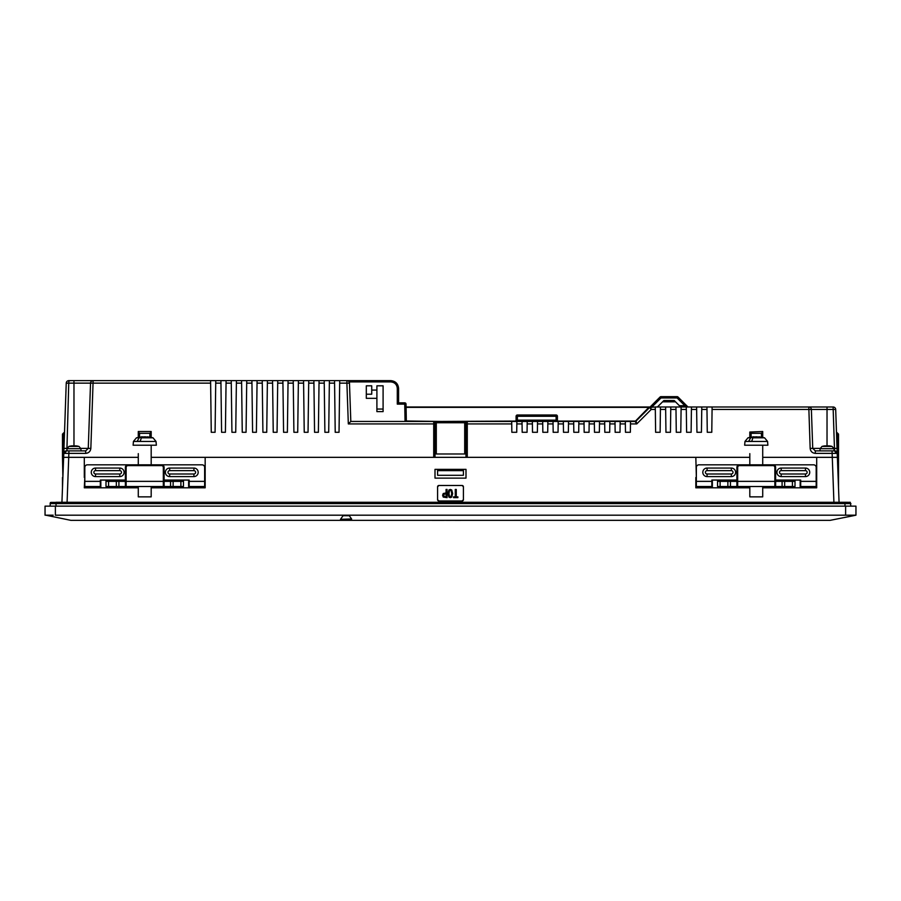 <?xml version="1.0" encoding="UTF-8"?>
<svg xmlns="http://www.w3.org/2000/svg" width="901" height="901" viewBox="0 0 901 901"><rect width="100%" height="100%" fill="white"/><g stroke="black" fill="none" stroke-linecap="round" stroke-linejoin="round"><path stroke-width="1.35" d="M56.031 502.274L844.969 502.274L844.969 506.148M691.416 409.471L691.45 406.982L696.608 406.982L696.642 409.471L691.416 409.471L691.112 432.289L686.607 432.289L686.314 409.471L681.088 409.471L680.784 432.289L676.279 432.289L675.987 409.471L670.749 409.471L670.457 432.289L665.952 432.289L665.659 409.471L660.422 409.471L660.129 432.289L655.624 432.289L655.32 409.471L651.198 409.471L649.745 407.365L636.038 421.071L636.737 423.932L635.126 421.443L625.339 421.443L625.362 423.932L620.136 423.932L620.023 432.289L615.146 432.289L615.034 423.932L609.808 423.932L609.695 432.289L604.819 432.289L604.706 423.932L599.48 423.932L599.368 432.289L594.491 432.289L594.378 423.932L589.141 423.932L589.04 432.289L584.152 432.289L584.051 423.932L578.814 423.932L578.712 432.289L573.824 432.289L573.712 423.932L568.486 423.932L568.373 432.289L563.497 432.289L563.384 423.932L558.158 423.932L558.046 432.289L553.169 432.289L553.056 423.932L547.831 423.932L547.718 432.289L542.841 432.289L542.729 423.932L537.492 423.932L537.39 432.289L532.502 432.289L532.401 423.932L527.164 423.932L527.062 432.289L522.175 432.289L522.062 423.932L516.836 423.932L516.723 432.289L511.847 432.289L511.734 423.932L467.281 423.932L467.281 457.336L695.831 457.336L696.349 477.485M837.232 453.642L837.232 432.807L836.477 432.289L835.689 409.471L837.04 448.394L834.461 448.394L834.641 450.883L832.051 450.883L834.641 450.883A2.579 2.579 0 0 1 837.22 453.372L815.315 453.372L815.315 450.883L832.051 450.883L833.909 502.274M85.786 450.883A2.579 2.579 0 0 1 85.685 450.883L85.685 453.372L63.78 453.372A2.579 2.579 0 0 1 66.359 450.883L85.685 450.883L88.264 448.394L90.539 383.139L66.235 383.139L63.644 457.336L62.484 457.336L62.879 477.485M70.875 520.35L78.624 520.35L70.875 520.35L45.838 515.192M46.796 515.192L47.505 515.192M49.634 515.192L50.693 515.192M53.193 515.192L45.05 515.192L45.05 506.148L855.95 506.148L855.95 515.192L55.378 515.192L55.378 506.148M847.796 515.192L850.307 515.192M851.366 515.192L852.414 515.192M852.92 515.192L853.495 515.192M854.204 515.192L854.88 515.192M830.125 520.35L78.624 520.35L830.125 520.35L855.95 515.192M450.309 497.645L448.923 497.104L448 493.568L448.923 489.998L450.309 489.446L451.739 489.998L452.662 493.568L451.739 497.104L450.309 497.645M451.153 496.474L451.705 493.568L451.153 490.628L450.309 490.245L449.509 490.628L448.968 493.568L449.509 496.474L451.153 496.474M351.593 518.953L340.488 519.325L343.067 515.71L349.261 515.71L351.593 518.953M340.488 520.327L340.488 519.325M351.593 520.327L351.593 519.325M443.99 520.361L432.165 520.361M460.648 520.361L455.106 520.361M446.355 520.361L450.173 520.361C455.365 520.361 455.365 520.361 450.173 520.361L450.173 520.361M472.71 520.35L428.29 520.35M462.123 500.99L438.877 500.99L437.593 499.695L437.593 486.777L438.877 485.493L462.123 485.493L463.407 486.777L463.407 499.695L462.123 500.99A1.295 1.295 0 0 0 463.407 499.695M435.003 469.353L465.997 469.353L465.997 478.127L435.003 478.127L435.003 469.353M69.456 446.299L69.456 446.299A18.076 18.076 0 0 0 68.915 446.445L79.029 446.445L80.887 448.698L67.068 448.698L66.877 450.883L68.949 450.883L67.091 502.274M762.719 487.813L816.7 487.813L816.7 457.336L762.719 457.336M749.812 487.813L695.831 487.813L695.831 477.485M151.188 487.813L205.169 487.813L205.169 457.336L467.281 457.336M138.281 487.813L84.3 487.813L84.818 477.485M61.932 502.274L63.644 457.336L84.3 457.336L84.3 477.485M837.04 448.394L839.068 502.274M437.593 499.695A1.295 1.295 0 0 0 438.877 500.99M438.877 485.493A1.295 1.295 0 0 0 437.593 486.777M463.407 486.777A1.295 1.295 0 0 0 462.123 485.493M825.158 445.916A18.065 17.817 57.4 0 1 825.969 445.86A18.065 11.995 83.1 0 1 826.735 445.95A18.076 5.496 85.9 0 1 827.028 446.108L827.028 409.471L712.072 409.471L711.779 432.289L707.274 432.289L706.97 409.471L701.744 409.471L701.44 432.289L696.946 432.289L696.642 409.471M406.092 406.982L650.657 406.982L651.198 409.471L636.737 423.932L630.463 423.932L630.362 432.289L625.474 432.289L625.362 423.932M800.167 487.813L800.167 480.064M749.812 457.336L695.831 457.336M712.364 480.064L712.364 487.813M433.719 457.336L433.719 423.932L348.327 423.932L346.896 383.139L339.677 383.139L339.035 432.289L335.217 432.289L334.575 383.139L329.349 383.139L328.707 432.289L324.889 432.289L324.247 383.139L319.022 383.139L318.38 432.289L314.562 432.289L313.92 383.139L308.694 383.139L308.041 432.289L304.234 432.289L303.592 383.139L298.355 383.139L297.713 432.289L293.906 432.289L293.264 383.139L288.027 383.139L287.385 432.289L283.578 432.289L282.925 383.139L277.699 383.139L277.058 432.289L273.24 432.289L272.598 383.139L267.372 383.139L266.73 432.289L262.912 432.289L262.27 383.139L257.044 383.139L256.391 432.289L252.584 432.289L251.942 383.139L246.705 383.139L246.063 432.289L242.256 432.289L241.614 383.139L236.377 383.139L235.735 432.289L231.929 432.289L231.275 383.139L226.05 383.139L225.408 432.289L221.59 432.289L220.948 383.139L215.722 383.139L215.08 432.289L211.262 432.289L210.62 383.139L90.539 383.139A2.579 2.579 0 0 1 93.13 380.639L210.586 380.639L210.62 383.139M188.636 487.813L188.636 480.064M205.169 457.336L151.188 457.336M138.281 457.336L84.3 457.336M100.833 480.064L100.833 487.813M66.877 450.883L68.814 380.639A2.579 2.579 0 0 0 66.235 383.139L64.523 432.289L66.235 383.139L64.523 432.289L66.235 383.139L64.523 432.289L66.235 383.139L64.523 432.289L66.235 383.139L64.523 432.289L66.235 383.139L64.523 432.289L66.235 383.139L64.523 432.289L66.235 383.139L64.523 432.289L66.235 383.139L64.523 432.289L66.235 383.139L64.523 432.289L63.768 432.807L63.768 453.642M62.484 477.485L62.484 487.813M838.516 487.813L838.516 457.336L816.7 457.336M463.407 470.637L437.593 470.637L437.593 475.289L463.407 475.289L463.407 469.353M437.593 470.637L437.593 469.353M749.812 437.357L749.812 432.03L751.096 433.325L751.096 437.12M749.812 453.642L749.812 464.826M749.812 432.03L762.719 431.511L762.719 437.357M761.435 437.12L761.435 433.325L762.719 432.03M712.072 409.471L712.105 406.982L808.794 406.982A2.579 2.579 0 0 1 811.373 409.471L812.736 448.394L815.315 450.883A2.579 2.579 0 0 1 815.214 450.883M812.736 448.495A2.579 2.579 0 0 1 812.736 448.394L810.157 448.394C810.562 451.412 812.285 453.079 815.315 453.372M701.744 409.471L701.778 406.982L706.936 406.982L706.97 409.471M681.088 409.471L681.111 406.982L686.28 406.982L686.314 409.471M670.749 409.471L670.783 406.982L675.953 406.982L675.987 409.471M660.422 409.471L660.456 406.982L665.625 406.982L665.659 409.471M557.798 421.071L635.126 421.071A1.295 0.743 -135 0 0 636.038 421.071L649.745 407.365L655.286 406.982L655.32 409.471M630.463 423.932L630.497 421.443M620.136 423.932L620.17 421.443L625.339 421.443M609.808 423.932L609.842 421.443L615 421.443L615.034 423.932M599.48 423.932L599.514 421.443L604.672 421.443L604.706 423.932M589.141 423.932L589.175 421.443L594.345 421.443L594.378 423.932M578.814 423.932L578.847 421.443L584.017 421.443L584.051 423.932M568.486 423.932L568.52 421.443L573.689 421.443L573.712 423.932M558.158 423.932L558.192 421.443L563.35 421.443L563.384 423.932M547.831 423.932L547.864 421.443L553.023 421.443L553.056 423.932M537.492 423.932L537.525 421.443L542.695 421.443L542.729 423.932M527.164 423.932L527.198 421.443L532.367 421.443L532.401 423.932M516.836 423.932L516.87 421.443L522.039 421.443L522.062 423.932M465.997 457.336L465.997 422.738A1.295 1.295 0 0 1 467.281 421.443L511.7 421.443L511.734 423.932M435.003 453.98L465.997 453.98M348.327 423.932L350.816 421.443L433.719 421.443A1.295 1.295 0 0 1 435.003 422.738L436.298 422.738L436.298 453.462L435.003 453.462L435.003 422.738L435.003 457.336M465.997 422.738L465.997 453.462L464.702 453.462L464.702 422.738L465.997 422.738M138.281 437.357L138.281 431.511L151.188 431.511L151.188 437.357M149.904 437.12L149.904 433.325L151.188 432.03M339.677 383.139L339.711 380.639L346.896 380.639L346.896 383.139L349.475 383.139L350.816 421.443M329.349 383.139L329.383 380.639L334.541 380.639L334.575 383.139M319.022 383.139L319.055 380.639L324.214 380.639L324.247 383.139M308.694 383.139L308.716 380.639L313.886 380.639L313.92 383.139M298.355 383.139L298.389 380.639L303.558 380.639L303.592 383.139M288.027 383.139L288.061 380.639L293.23 380.639L293.264 383.139M277.699 383.139L277.733 380.639L282.891 380.639L282.925 383.139M267.372 383.139L267.406 380.639L272.564 380.639L272.598 383.139M257.044 383.139L257.067 380.639L262.236 380.639L262.27 383.139M246.705 383.139L246.739 380.639L251.908 380.639L251.942 383.139M236.377 383.139L236.411 380.639L241.581 380.639L241.614 383.139M226.05 383.139L226.083 380.639L231.242 380.639L231.275 383.139M215.722 383.139L215.756 380.639L220.914 380.639L220.948 383.139M66.235 383.139A2.579 2.579 0 0 1 68.814 380.639L93.13 380.639L90.843 448.394L88.264 448.394A2.579 2.579 0 0 1 88.264 448.495M138.281 432.03L139.565 433.325L139.565 437.12M138.281 453.642L138.281 464.826M62.484 457.336L62.484 434.102L63.768 432.807M67.113 448.394L63.96 448.394M837.232 432.807L838.516 434.102L838.516 465.862M835.689 409.471A2.579 2.579 0 0 0 833.098 406.982A2.579 2.579 0 0 1 835.689 409.471L827.028 409.471L827.028 406.982L833.098 406.982L834.461 448.394L833.887 448.394M761.435 433.325L751.096 433.325M680.672 406.982L679.377 405.687L684.861 405.687L684.861 406.982L691.45 406.982M660.456 406.982L655.286 406.982M670.783 406.982L665.625 406.982M681.111 406.982L675.953 406.982M701.778 406.982L696.608 406.982M712.105 406.982L706.936 406.982M810.157 448.394L808.794 406.982L827.028 406.982M650.128 406.982L648.833 406.982L649.745 407.365L660.073 397.026A1.295 1.295 0 0 1 660.996 396.654L677.113 396.654A1.295 1.295 0 0 1 678.025 397.026L687.598 406.599A1.295 1.295 0 0 0 688.51 406.982A1.295 1.295 0 0 1 687.598 406.599L684.861 405.687L677.113 397.949L660.996 397.949L651.952 406.982M636.038 421.071A1.295 1.295 0 0 1 635.126 421.443A1.295 1.295 -90 0 0 636.038 421.071M650.657 406.982A1.295 1.295 0 0 0 649.745 407.365L650.657 406.982A1.295 1.295 90 0 0 649.745 407.365M465.997 423.977L467.281 423.932L467.281 421.443L433.719 421.443L433.719 423.932L435.003 423.977M516.87 421.443L511.7 421.443M527.198 421.443L522.039 421.443M537.525 421.443L532.367 421.443M547.864 421.443L542.695 421.443M558.192 421.443L553.023 421.443M568.52 421.443L563.35 421.443M578.847 421.443L573.689 421.443M589.175 421.443L584.017 421.443M599.514 421.443L594.345 421.443M609.842 421.443L604.672 421.443M620.17 421.443L615 421.443M465.997 421.443L464.702 421.443L464.702 422.738L436.298 422.738L436.298 421.443M149.904 433.325L139.565 433.325M405.045 421.443L404.74 404.121L397.296 404.121L398.591 402.848L398.591 388.387C398.096 383.713 395.516 381.134 390.843 380.639A7.749 7.749 0 0 1 390.955 380.639A7.749 7.749 0 0 0 390.843 380.639L346.896 380.639A2.579 2.579 0 0 1 349.475 383.139M215.756 380.639L210.586 380.639M226.083 380.639L220.914 380.639M236.411 380.639L231.242 380.639M246.739 380.639L241.581 380.639M257.067 380.639L251.908 380.639M267.406 380.639L262.236 380.639M277.733 380.639L272.564 380.639M288.061 380.639L282.891 380.639M298.389 380.639L293.23 380.639M308.716 380.639L303.558 380.639M319.055 380.639L313.886 380.639M329.383 380.639L324.214 380.639M339.711 380.639L334.541 380.639M93.13 380.639L81.721 380.639M657.426 406.982L663.891 400.528L674.218 400.528L679.377 405.687M404.74 402.848A1.295 1.295 0 0 1 406.036 404.121A1.295 1.295 0 0 0 404.74 402.848L398.591 402.848L404.74 402.848L404.74 404.121L406.036 404.121L406.34 421.443M366.313 385.808L366.313 398.332L376.9 398.332L376.9 411.633L383.094 411.633L383.094 385.808L376.9 385.808L376.9 390.065L371.73 390.065L371.73 385.808L366.313 385.808M515.721 421.071L443.033 421.443M514.809 421.443A1.295 1.295 0 0 0 516.093 420.159A1.295 1.295 0 0 1 514.809 421.443M517.388 421.443L517.388 420.159L516.093 420.159L516.093 416.285A1.295 1.295 0 0 1 517.388 414.989L556.12 414.989A1.295 1.295 0 0 1 557.415 416.285L557.415 420.159A1.295 1.295 0 0 0 558.71 421.443A1.295 1.295 0 0 1 557.415 420.159L556.12 420.159L556.12 421.443M663.891 400.528L658.721 405.687M675.502 401.812L662.595 401.812M366.313 394.199L371.73 394.199L371.73 390.065M376.9 398.332L376.9 390.065M547.087 421.443L548.371 420.159L556.12 420.159L556.12 416.285L517.388 416.285L517.388 420.159L525.137 420.159L526.421 421.409M440.296 421.443L406.328 421.004M398.591 388.387A7.749 7.749 0 0 0 398.591 388.286A7.749 7.749 0 0 1 398.591 388.387L397.296 388.365C396.89 384.468 394.739 382.317 390.843 381.911L349.126 381.911M75.673 445.882A18.065 5.113 -84.7 0 1 75.774 445.86L75.774 445.882A18.065 15.035 99.3 0 1 76.731 445.95A18.076 17.795 113 0 1 78.477 446.299L78.173 446.299A18.076 17.874 -117.5 0 0 76.416 445.95A18.065 17.254 107.5 0 0 75.312 445.86A18.065 9.888 96.1 0 0 74.67 445.95A18.076 2.906 94 0 0 74.366 446.299L73.578 446.299A18.076 2.906 86 0 0 73.274 445.95A18.065 9.888 83.9 0 0 72.632 445.86A18.065 17.254 72.5 0 0 72.271 445.882M74.366 446.299L72.294 446.299A18.076 2.365 86 0 1 72.508 445.95L72.531 446.299M69.467 446.299A18.076 17.795 67 0 1 71.213 445.95A18.065 15.035 80.7 0 1 72.17 445.86A18.065 5.113 84.7 0 1 72.508 445.95M822.512 446.299A18.076 17.175 77.3 0 1 823.323 446.108A18.076 18.076 0 0 0 821.971 446.445L832.085 446.445A18.076 18.076 0 0 0 830.722 446.108A18.076 17.175 102.7 0 0 829.855 445.95A18.065 13.425 97.7 0 0 829.01 445.86A18.065 2.523 -84.8 0 0 828.886 445.916M830.722 446.108A18.076 17.175 102.7 0 1 831.533 446.299L830.925 446.299A18.076 17.333 -104 0 0 829.224 445.95A18.065 17.817 122.6 0 0 828.087 445.86A18.065 11.995 96.9 0 0 827.309 445.95A18.076 5.496 94.1 0 0 826.758 446.299L824.753 446.299A18.076 4.967 85.9 0 1 825.215 445.95L825.237 446.299M823.323 446.108A18.076 17.175 77.3 0 1 824.19 445.95A18.065 13.425 82.3 0 1 825.046 445.86A18.065 2.523 84.8 0 1 825.215 445.95M376.9 409.054L383.094 409.054M465.569 421.443L467.349 421.443M50.4 502.544L50.084 506.148M50.084 503.603L56.031 503.603L56.031 506.148M844.969 502.398L850.229 502.274L850.916 506.148M850.904 503.535L56.031 503.603L850.916 503.603M847.638 502.274L56.031 502.544L56.031 503.535L50.096 503.535M455.275 489.446L456.266 489.446L456.266 496.856L457.888 496.856L457.888 497.645L453.552 497.645L453.552 496.856L455.275 496.856L455.275 489.446M447.065 497.645L443.247 497.059L442.616 495.291L443.247 493.523L446.063 492.937L446.063 489.446L447.065 489.446L447.065 497.645M446.063 496.856L446.063 493.737L443.923 494.165L443.923 496.428L446.063 496.856M767.832 520.327L133.168 520.35M731.342 468.058L731.342 470.637A1.678 1.678 90 0 1 733.02 472.315A1.678 1.678 90 0 1 731.342 473.994L731.342 476.584A4.257 4.257 -90 0 0 735.61 472.315A4.257 4.257 -90 0 0 731.342 468.058L707.071 468.058A4.257 4.257 -90 0 0 702.814 472.315A4.257 4.257 -90 0 0 707.071 476.584L731.342 476.584A4.257 4.257 -90 0 0 735.61 472.315M776.921 472.315A4.257 4.257 -90 0 0 781.19 476.584L805.46 476.584A4.257 4.257 -90 0 0 809.729 472.315A4.257 4.257 -90 0 0 805.46 468.058L781.19 468.058A4.257 4.257 -90 0 0 776.921 472.315M717.534 480.064L711.846 480.064L711.846 481.359L696.349 481.359L696.349 467.416A2.579 2.579 -90 0 1 698.939 464.826L739.484 464.826A2.579 2.579 -90 0 0 736.894 467.416L736.894 481.359L736.894 480.064L717.534 480.064L717.534 481.359L736.894 481.359L736.894 485.752L737.671 486.517L774.86 486.517L762.719 486.517L762.719 496.856L749.812 496.856L749.812 486.517M730.441 481.359L730.441 486.517L730.441 481.359L730.441 486.517L737.671 486.517L737.671 467.416A1.813 1.813 90 0 1 739.484 465.603L773.047 465.603A1.813 1.813 90 0 1 774.86 467.416L774.86 486.517L782.091 486.517L782.091 481.359L795.009 481.359L795.009 480.064L775.637 480.064M730.441 486.517L727.862 486.517L727.862 481.359M720.113 481.359L720.113 486.517L727.862 486.517M720.113 486.517L717.534 486.517L717.534 481.359L717.534 486.517M795.009 481.359L795.009 486.517L795.009 481.359L795.009 486.517L792.418 486.517L792.418 481.359M784.67 481.359L784.67 486.517L792.418 486.517M784.67 486.517L782.091 486.517L782.091 481.359L775.637 481.359L775.637 467.416A2.579 2.579 -90 0 0 773.047 464.826L813.592 464.826A2.579 2.579 -90 0 1 816.182 467.416L816.182 486.517L800.685 486.517L800.685 480.064L795.009 480.064M774.86 486.517L775.637 485.752L774.86 486.517L775.637 485.752L775.637 481.359L736.894 481.359M739.484 465.603L739.484 464.826L773.047 464.826L773.047 465.603M805.46 476.584A4.257 4.257 -90 0 0 809.729 472.315A4.257 4.257 -90 0 0 805.46 468.058L805.46 470.637A1.678 1.678 90 0 1 807.138 472.315A1.678 1.678 90 0 1 805.46 473.994L805.46 476.584M696.349 481.359L696.349 486.517L711.846 486.517L711.846 481.359M711.846 486.517L696.349 486.517M816.182 486.517L800.685 486.517M759.115 436.816L764.544 437.807L752.864 437.807L755.815 436.839L759.374 437.041M767.889 445.207L744.643 445.207L744.981 441.434L767.562 441.434L767.889 445.207M753.799 437.379L753.743 436.794L750.724 437.807L748.607 441.332L751.749 441.332L752.864 437.807M753.754 436.951L756.716 436.839M753.743 436.794L753.135 436.839L753.743 436.794M751.896 437.312L752.684 437.92M753.641 437.447L753.585 436.839M119.81 468.058L119.81 470.637A1.678 1.678 90 0 1 121.489 472.315A1.678 1.678 90 0 1 119.81 473.994L119.81 476.584A4.257 4.257 -90 0 0 124.079 472.315A4.257 4.257 -90 0 0 119.81 468.058L95.54 468.058A4.257 4.257 -90 0 0 91.271 472.315A4.257 4.257 -90 0 0 95.54 476.584L119.81 476.584A4.257 4.257 -90 0 0 124.079 472.315M165.39 472.315A4.257 4.257 -90 0 0 169.658 476.584L193.929 476.584A4.257 4.257 -90 0 0 198.186 472.315A4.257 4.257 -90 0 0 193.929 468.058L169.658 468.058A4.257 4.257 -90 0 0 165.39 472.315M105.991 480.064L100.315 480.064L100.315 481.359L84.818 481.359L84.818 467.416A2.579 2.579 -90 0 1 87.408 464.826L127.953 464.826A2.579 2.579 -90 0 0 125.363 467.416L125.363 481.359L125.363 480.064L105.991 480.064L105.991 481.359L125.363 481.359L125.363 485.752L126.14 486.517L163.329 486.517L151.188 486.517L151.188 496.856L138.281 496.856L138.281 486.517M118.909 481.359L118.909 486.517L118.909 481.359L118.909 486.517L126.14 486.517L126.14 467.416A1.813 1.813 90 0 1 127.953 465.603L161.516 465.603A1.813 1.813 90 0 1 163.329 467.416L163.329 486.517L170.559 486.517L170.559 481.359L183.466 481.359L183.466 480.064L164.106 480.064M118.909 486.517L116.33 486.517L116.33 481.359M108.582 481.359L108.582 486.517L116.33 486.517M108.582 486.517L105.991 486.517L105.991 481.359L105.991 486.517M183.466 481.359L183.466 486.517L183.466 481.359L183.466 486.517L180.887 486.517L180.887 481.359M173.138 481.359L173.138 486.517L180.887 486.517M173.138 486.517L170.559 486.517L170.559 481.359L164.106 481.359L164.106 467.416A2.579 2.579 -90 0 0 161.516 464.826L202.061 464.826A2.579 2.579 -90 0 1 204.651 467.416L204.651 486.517L189.154 486.517L189.154 480.064L183.466 480.064M163.329 486.517L164.106 485.752L163.329 486.517L164.106 485.752L164.106 481.359L125.363 481.359M127.953 465.603L127.953 464.826L161.516 464.826L161.516 465.603M193.929 476.584A4.257 4.257 -90 0 0 198.186 472.315A4.257 4.257 -90 0 0 193.929 468.058L193.929 470.637A1.678 1.678 90 0 1 195.607 472.315A1.678 1.678 90 0 1 193.929 473.994L193.929 476.584M84.818 481.359L84.818 486.517L100.315 486.517L100.315 481.359M100.315 486.517L84.818 486.517M204.651 486.517L189.154 486.517M147.584 436.816L153.012 437.807L141.333 437.807L144.284 436.839L147.843 437.041M156.357 445.207L133.111 445.207L133.438 441.434L156.019 441.434L156.357 445.207M142.268 437.379L142.212 436.794L139.193 437.807L137.076 441.332L140.218 441.332L141.333 437.807M142.223 436.951L145.185 436.839M142.212 436.794L141.603 436.839L142.212 436.794M140.365 437.312L141.153 437.92M142.11 437.447L142.054 436.839M832.085 446.445L833.932 448.698L820.113 448.698L819.921 450.883M833.875 450.883A2.579 1.825 90 0 1 835.7 453.338M65.3 453.338A2.579 1.825 -90 0 1 67.124 450.883M845.622 515.192L845.622 506.148M85.685 453.372C88.715 453.079 90.438 451.412 90.843 448.394M73.972 446.299L73.972 380.639M80.842 448.394L88.264 448.394M812.736 448.394L820.158 448.394M635.126 421.443L648.833 407.365L406.092 407.365M660.073 397.026L660.996 397.949L660.996 396.654A1.295 1.295 0 0 0 660.073 397.026M397.296 404.121L397.296 388.365M525.137 421.443L525.137 420.159L548.371 420.159L548.371 421.443M390.843 380.639L390.843 381.911M677.113 397.949L678.025 397.026A1.295 1.295 0 0 0 677.113 396.654L677.113 397.949M516.093 416.285L517.388 416.285L517.388 414.989M557.415 416.285L556.12 416.285L556.12 414.989A1.295 1.295 0 0 1 557.415 416.285M51.053 502.398L56.031 502.398M707.071 476.584L707.071 473.994A1.678 1.678 90 0 1 705.393 472.315A1.678 1.678 90 0 1 707.071 470.637L707.071 468.058M781.19 476.584L781.19 473.994A1.678 1.678 90 0 1 779.511 472.315A1.678 1.678 90 0 1 781.19 470.637L781.19 468.058M736.894 485.752L737.671 486.517M816.182 481.359L800.685 481.359M737.671 467.416L736.894 467.416M775.637 467.416L774.86 467.416M731.342 470.637L707.071 470.637M707.071 473.994L731.342 473.994M805.46 470.637L781.19 470.637M781.19 473.994L805.46 473.994M756.795 436.794A30.994 6.352 90 0 1 757.966 437.807M750.724 437.807L747.988 437.807L744.981 441.434M95.54 476.584L95.54 473.994A1.678 1.678 90 0 1 93.862 472.315A1.678 1.678 90 0 1 95.54 470.637L95.54 468.058M169.658 476.584L169.658 473.994A1.678 1.678 90 0 1 167.98 472.315A1.678 1.678 90 0 1 169.658 470.637L169.658 468.058M125.363 485.752L126.14 486.517M204.651 481.359L189.154 481.359M126.14 467.416L125.363 467.416M164.106 467.416L163.329 467.416M119.81 470.637L95.54 470.637M95.54 473.994L119.81 473.994M193.929 470.637L169.658 470.637M169.658 473.994L193.929 473.994M145.264 436.794A30.994 6.352 90 0 1 146.435 437.807M139.193 437.807L136.456 437.807L133.438 441.434M833.932 448.698L834.123 450.883M80.887 448.698L81.079 450.883M68.915 446.445L67.068 448.698M821.971 446.445L820.113 448.698M69.591 380.898L70.357 380.639L69.591 380.898M762.719 464.826L762.719 445.207M767.562 441.434L764.544 437.807M753.416 436.816L747.988 437.807M151.188 464.826L151.188 445.207M156.019 441.434L153.012 437.807M141.885 436.816L136.456 437.807"/></g></svg>
